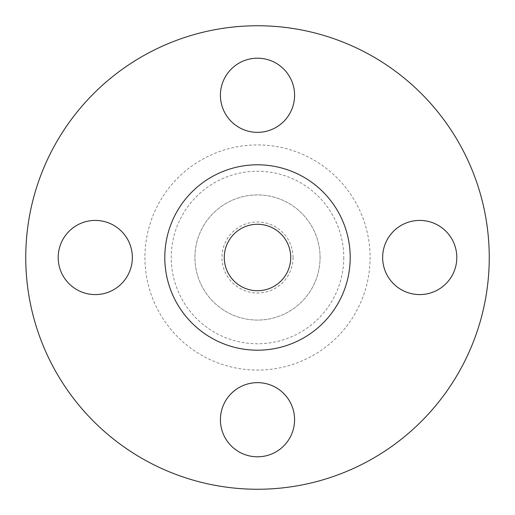<?xml version="1.0" encoding="UTF-8"?>
<svg xmlns="http://www.w3.org/2000/svg" width="515" height="515" viewBox="0 0 515 515"><rect width="100%" height="100%" fill="white"/><g stroke="black" fill="none" stroke-linecap="round" stroke-linejoin="round"><path stroke-width="0.39" stroke-dasharray="2.58 1.93" d="M294.58 95.275A37.08 37.08 0 0 1 257.5 132.355A37.08 37.08 0 0 1 220.42 95.275A37.08 37.08 0 0 1 257.5 58.195A37.08 37.08 0 0 1 294.58 95.275M456.805 257.5A37.08 37.08 0 0 1 419.725 294.58A37.08 37.08 0 0 1 382.645 257.5A37.08 37.08 0 0 1 419.725 220.42A37.08 37.08 0 0 1 456.805 257.5M294.58 419.725A37.08 37.08 0 0 1 257.5 456.805A37.08 37.08 0 0 1 220.42 419.725A37.08 37.08 0 0 1 257.5 382.645A37.08 37.08 0 0 1 294.58 419.725M132.355 257.5A37.08 37.08 0 0 1 95.275 294.58A37.08 37.08 0 0 1 58.195 257.5A37.08 37.08 0 0 1 95.275 220.42A37.08 37.08 0 0 1 132.355 257.5M293.041 257.5A35.541 35.541 0 0 0 257.5 221.959A35.541 35.541 0 0 0 221.959 257.5A35.541 35.541 0 0 0 257.5 293.041A35.541 35.541 0 0 0 293.041 257.5M320.072 257.5A62.573 62.573 0 0 0 257.5 194.928A62.573 62.573 0 0 0 194.928 257.5A62.573 62.573 0 0 0 257.5 320.072A62.573 62.573 0 0 0 320.072 257.5A62.573 62.573 0 0 0 257.5 194.928A62.573 62.573 0 0 0 194.928 257.5A62.573 62.573 0 0 0 257.5 320.072A62.573 62.573 0 0 0 320.072 257.5M489.25 257.5A231.75 231.75 0 0 0 257.5 25.75A231.75 231.75 0 0 0 25.75 257.5A231.75 231.75 0 0 0 257.5 489.25A231.75 231.75 0 0 0 489.25 257.5M350.2 257.5A92.7 92.7 0 0 0 257.5 164.8A92.7 92.7 0 0 0 164.8 257.5A92.7 92.7 0 0 0 257.5 350.2A92.7 92.7 0 0 0 350.2 257.5M224.276 257.5A33.224 33.224 0 0 0 257.5 290.724A33.224 33.224 0 0 0 290.724 257.5A33.224 33.224 0 0 0 257.5 224.276A33.224 33.224 0 0 0 224.276 257.5M343.763 257.5A86.263 86.263 0 0 1 257.5 343.763A86.263 86.263 0 0 1 171.238 257.5A86.263 86.263 0 0 1 257.5 171.238A86.263 86.263 0 0 1 343.763 257.5M144.921 257.5A112.579 112.579 0 0 0 257.5 370.079A112.579 112.579 0 0 0 370.079 257.5A112.579 112.579 0 0 0 257.5 144.921A112.579 112.579 0 0 0 144.921 257.5"/><path stroke-width="0.77" d="M220.42 95.275A37.08 37.08 0 0 0 257.5 132.355A37.08 37.08 0 0 0 294.58 95.275A37.08 37.08 0 0 0 257.5 58.195A37.08 37.08 0 0 0 220.42 95.275M382.645 257.5A37.08 37.08 0 0 0 419.725 294.58A37.08 37.08 0 0 0 456.805 257.5A37.08 37.08 0 0 0 419.725 220.42A37.08 37.08 0 0 0 382.645 257.5M220.42 419.725A37.08 37.08 0 0 0 257.5 456.805A37.08 37.08 0 0 0 294.58 419.725A37.08 37.08 0 0 0 257.5 382.645A37.08 37.08 0 0 0 220.42 419.725M58.195 257.5A37.08 37.08 0 0 0 95.275 294.58A37.08 37.08 0 0 0 132.355 257.5A37.08 37.08 0 0 0 95.275 220.42A37.08 37.08 0 0 0 58.195 257.5M489.25 257.5A231.75 231.75 0 0 0 257.5 25.75A231.75 231.75 0 0 0 25.75 257.5A231.75 231.75 0 0 0 257.5 489.25A231.75 231.75 0 0 0 489.25 257.5M350.2 257.5A92.7 92.7 0 0 0 257.5 164.8A92.7 92.7 0 0 0 164.8 257.5A92.7 92.7 0 0 0 257.5 350.2A92.7 92.7 0 0 0 350.2 257.5M224.276 257.5A33.224 33.224 0 0 0 257.5 290.724A33.224 33.224 0 0 0 290.724 257.5A33.224 33.224 0 0 0 257.5 224.276A33.224 33.224 0 0 0 224.276 257.5"/></g></svg>
